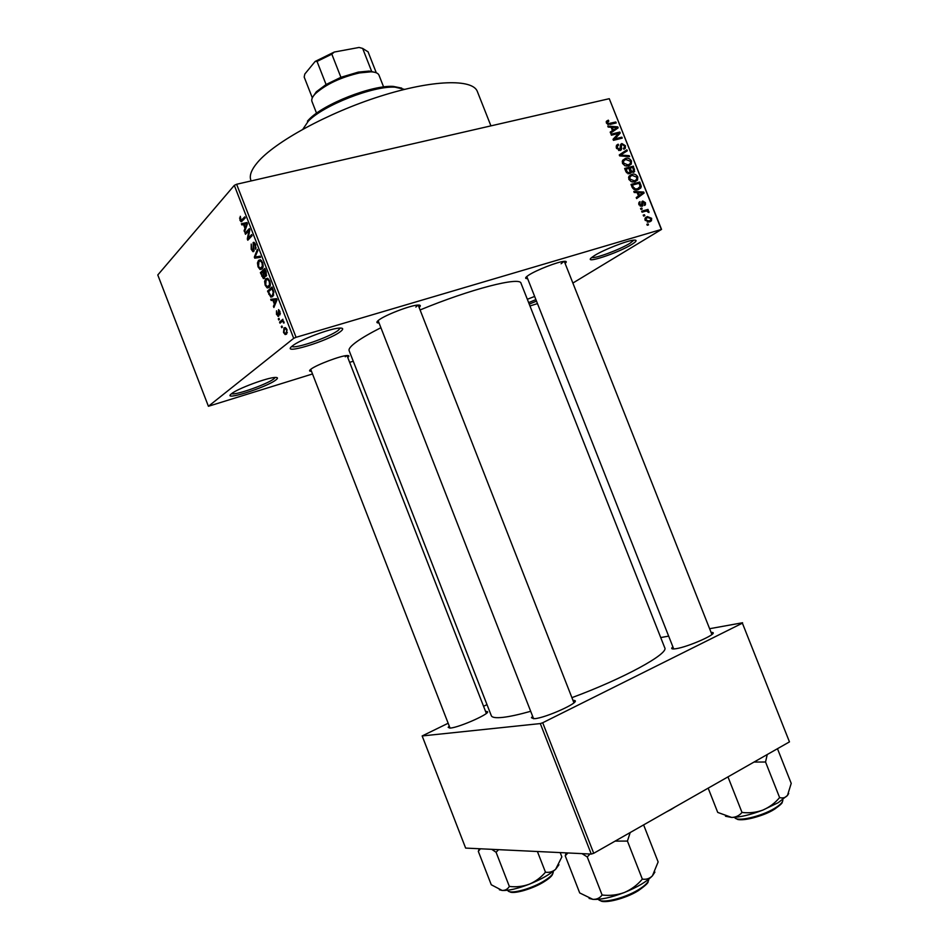 <?xml version="1.0" encoding="UTF-8"?>
<svg xmlns="http://www.w3.org/2000/svg" width="949" height="949" viewBox="0 0 949 949"><rect width="100%" height="100%" fill="white"/><g stroke="black" fill="none" stroke-linecap="round" stroke-linejoin="round"><path stroke-width="1.42" d="M631.773 244.439C617.941 253.146 582.389 264.795 591.761 257.476L594.454 255.589C603.386 249.848 627.396 240.441 633.944 240.121C637.408 239.931 636.672 241.378 631.773 244.439M591.785 257.452C594.513 259.018 620.065 249.528 629.946 243.3L633.908 240.121M340.513 331.533C328.674 340.964 279.22 355.899 292.411 345.922L292.529 345.827C299.635 339.92 330.252 328.354 339.457 328.081C343.384 327.903 343.728 329.054 340.513 331.533M291.877 346.361C294.344 349.422 329.896 337.085 338.283 330.299L340.3 328.046M275.886 379.932C266.432 387.524 220.832 401.783 231.58 393.693L231.675 393.621C237.594 388.627 267.452 377.536 275.151 377.453C277.938 377.346 278.187 378.177 275.886 379.932M231.615 393.669C234.664 395.733 267.155 384.298 273.846 378.853L275.222 377.453M536.493 301.141L529.234 304.119M528.64 302.612L535.9 299.623M711.038 632.331L712.794 632.532C717.48 633.956 687.918 646.993 676.008 648.701C672.877 649.211 671.441 648.997 671.726 648.084L672.865 646.791M572.947 700.303L574.786 700.552C580.313 702.248 546.055 717.788 534.678 718.678L531.44 717.705L532.614 716.27M485.556 711.406L487.217 711.56C491.89 712.889 459.767 727.349 450.467 728.049L448.153 727.337L449.268 726.068M311.462 371.261C309.232 371.391 308.971 370.762 310.655 369.386L311.058 369.09C316.634 364.748 340.893 355.638 347.061 355.543C349.244 355.448 349.469 356.089 347.737 357.465M379.054 322.98C376.409 323.051 376.195 322.174 378.414 320.359L378.971 319.943C385.602 314.843 410.466 305.329 417.785 305.08C420.656 304.914 421.095 305.697 419.102 307.429M527.608 278.591C525.236 278.745 524.987 278.033 526.849 276.467L528.617 275.198C536.102 270.168 558.048 261.616 564.216 261.343C566.636 261.177 566.933 261.877 565.106 263.419M251.141 180.927L250.892 180.31C249.113 175.719 251.331 169.752 257.535 162.398C274.747 141.935 327.891 112.812 380.229 96.252C432.625 79.586 472.851 78.684 477.371 91.555L490.93 125.873M530.681 711.299C519.21 714.514 510.052 716.531 503.207 717.337C496.042 718.144 492.08 717.598 491.321 715.712L349.137 350.656C348.449 348.841 351 345.839 356.788 341.664C362.34 337.702 370.383 333.052 380.893 327.702M420.087 309.955C470.597 289.018 520.384 276.337 521.025 283.288L664.739 647.752C669.152 653.576 623.707 678.559 571.915 697.657M644.846 215.72L643.6 216.075L643.208 215.103L644.454 214.747L644.846 215.72M645.332 211.247L642.058 212.185L641.666 211.212L647.989 209.409L648.369 210.381L647.372 210.666L648.95 211.508L648.974 212.529L646.696 211.058L645.332 211.247M642.188 209.053L640.943 209.409L640.563 208.436L641.809 208.08L642.188 209.053M641.892 206.36L638.902 204.581L638.938 202.493L639.994 201.639L639.84 204.403L641.346 205.435L641.927 201.615L642.77 201.022L645.439 202.695L645.427 204.782L644.537 205.458L644.549 202.991L642.971 202.173L642.853 205.731L641.892 206.36L642.853 205.731M637.159 192.623L634.217 192.505L633.813 191.484L643.695 192.042L644.11 193.05L636.637 198.566L636.233 197.558L638.499 195.992L637.159 192.623M628.843 179.302L629.104 176.146L631.726 174.391C634.11 173.525 636.138 174.367 637.799 176.905L637.562 180.037L634.81 181.84L631.287 181.722L628.843 179.302M622.497 163.347L622.758 160.203L625.391 158.471C627.787 157.629 629.816 158.483 631.476 161.022L631.263 164.094L628.463 165.921L624.94 165.778L622.497 163.347M606.399 122.919L606.423 121.258L608.321 120.167L608.819 121.104L607.455 122.718L608.534 123.595L615.806 121.994L616.198 122.967L610.231 124.402L606.399 122.919M661.251 229.195L609.27 98.696L661.548 229.397L296.064 337.31L293.704 338.342L208.412 406.279L312.518 373.965M609.27 98.696L236.633 184.26L296.064 337.31M611.156 127.273L608.179 127.071L607.775 126.063L617.752 126.869L618.155 127.878L610.587 133.121L610.183 132.101L612.485 130.618L611.156 127.273M618.451 133.465L611.417 135.197L611.026 134.224L619.816 132.065L620.231 133.097L614.81 138.91L621.844 137.166L622.236 138.127L613.457 140.322L613.042 139.278L618.451 133.465M620.183 150.5L616.435 148.127L616.47 145.316L618.131 144.177L618.629 145.114L617.526 145.909L617.502 147.961L619.792 149.539L620.682 144.367L621.868 143.536L625.367 145.683L625.344 148.246L623.908 149.254L623.41 148.317L624.383 147.617L624.359 145.968L622.224 144.509L621.453 145.043L621.405 149.681L620.183 150.5M629.614 156.668L619.65 155.885L619.27 154.936L626.886 149.823L627.289 150.82L620.468 155.09L629.211 155.66L629.614 156.668M629.59 173.738L625.842 171.461L624.644 168.447L633.386 166.146L634.62 171.555L633.457 172.398L631.215 171.84L629.59 173.738M638.001 189.717C635.628 190.654 633.671 189.824 632.129 187.261L631.002 184.403L639.721 182.042L641.251 186.324L640.848 187.926L638.001 189.717M649.543 221.947L645.118 220.215L645.308 217.819L647.313 216.562L651.655 218.317L651.453 220.737L649.543 221.947M648.499 224.889L647.254 225.257L646.862 224.284L648.108 223.917L648.499 224.889M537.478 303.609L529.969 305.958M353.253 361.225L349.647 362.352M282.387 327.156L281.734 327.702L281.295 326.575L281.948 326.029L282.387 327.156M281.711 321.758L279.991 323.206L279.552 322.079L282.873 319.267L282.778 320.857L284.131 322.921L282.672 321.414L281.711 321.758M279.386 319.445L278.733 319.991L278.306 318.876L278.947 318.318L279.386 319.445M278.626 316.242L276.503 314.439L276.503 310.786L277.001 314.107L278.104 315.187L278.579 309.588L279.919 311.438L279.979 314.866L278.484 310.786L278.626 316.242M272.885 300.252L271.165 300.477L270.702 299.303L276.562 298.686L277.013 299.884L273.881 307.476L273.431 306.302L274.391 304.143L272.885 300.252L276.74 299.172M265.174 285.246L264.617 281.378L265.708 278.828L267.582 278.271L269.765 280.987C270.667 284.356 270.453 286.515 269.136 287.464L267.096 287.832L265.174 285.246L265.827 285.068M258.033 266.823L257.464 262.932L258.543 260.346L260.417 259.741L262.553 262.422C263.454 265.791 263.264 267.974 261.96 268.97L259.943 269.386L258.033 266.823L258.674 266.657M239.919 220.156L240.299 216.289L241.07 220.512L244.783 216.858L245.222 217.985L241.058 221.722L239.919 220.156L240.583 219.99M293.704 338.342L234.308 185.363L157.783 274.973L208.412 406.279M243.49 224.51L241.841 224.925L241.39 223.75L246.989 222.541L247.452 223.727L244.557 231.9L244.095 230.726L244.996 228.389L243.49 224.51L244.142 224.355L245.352 227.475L246.811 223.703L244.142 224.355L246.811 223.703M248.923 230.654L245.483 234.296L245.044 233.181L249.35 228.614L249.824 229.812L248.199 238.199L251.663 234.569L252.102 235.708L247.784 240.216L247.309 239.006L248.923 230.654L249.694 230.465M253.822 251.473L252.944 251.675L251.212 249.255L251.224 244.047L251.758 248.84L253.383 250.358L253.158 242.517L254 242.292L255.601 244.498L255.601 249.219L255.103 245.056L253.573 243.656L253.822 251.473M260.512 257.357L254.747 258.175L254.332 257.084L257.404 249.362L257.855 250.536L255.02 257.06L260.05 256.183L260.512 257.357M264.356 278.354L263.395 278.591L260.382 272.695L264.818 268.437L266.171 271.948L266.254 276.123L264.854 275.791L264.356 278.354M272.731 296.61L270.821 297.144L267.535 291.118L272.019 287.013L273.858 292.043L272.731 296.61L270.821 297.144M286.491 334.178L285.151 334.546L283.514 332.482L284.024 327.927L285.341 327.583L286.978 329.635L286.491 334.178M661.548 229.397L572.876 283.051M487.003 704.633L483.563 706.281M448.165 723.245L422.163 735.949L465.639 848.086L591.274 854.076L540.301 723.577L422.163 735.949M742.391 623.161L789.461 741.881L742.391 623.161L542.709 722.747L593.718 853.293L591.274 854.076M789.461 741.881L593.718 853.293M742.581 622.746L709.615 628.712M668.654 636.127L660.718 637.562M540.301 723.577L542.709 722.747M234.308 185.363L236.633 184.26M527.336 299.279L534.643 296.432M415.864 307.073L417.951 305.068M561.084 263.763L563.979 261.366M345.258 356.8L346.634 355.578M240.453 217.855L239.539 218.08M243.383 219.99L241.224 220.524M245.056 230.488L244.095 230.726M245.874 228.175L244.996 228.389M246.194 227.274L245.352 227.475M247.001 232.683L245.044 233.181M250.192 237.701L248.199 238.199M249.445 238.472L247.309 239.006M251.853 249.089L251.212 249.255M254.308 250.121L253.383 250.358L254.308 250.121M254.012 242.292L253.158 242.517M256.159 247.879L255.115 248.152M255.744 244.889L255.103 245.056M260.275 256.74L254.747 258.175M255.103 256.882L254.332 257.084M258.235 262.731L257.464 262.932M260.584 259.812L258.543 260.346M262.114 268.804L259.943 269.386M262.043 262.932L260.477 260.939L258.97 261.473L258.531 266.313L260.121 268.294L262.351 266.384L262.043 262.932L262.683 262.766M263.146 266.183L262.351 266.384M262.885 267.476L261.533 267.832M262.612 272.102L260.382 272.695M266.669 275.293L264.854 275.791M264.735 270.074L263.395 271.343L265.293 275.198L264.735 270.074L265.376 269.896M262.885 271.841L261.331 273.324L262.766 276.811L263.917 277.238L262.885 271.841L263.525 271.663M264.391 273.881L263.739 274.059M264.925 276.966L263.917 277.238L264.925 276.966M265.412 281.153L264.617 281.378M267.677 278.306L265.708 278.828M269.397 287.203L267.096 287.832M269.243 281.485L267.642 279.457L266.147 279.967L265.696 284.759L267.31 286.764L269.54 284.914L269.243 281.485L269.884 281.307M270.346 284.7L269.54 284.914M270.097 285.957L268.721 286.325M269.457 294.226L268.816 294.404M269.907 290.465L267.535 291.118M271.936 288.626L268.496 291.77L271.023 296.029L272.304 295.483L273.241 292.316L271.936 288.626L272.577 288.449M273.359 290.441L272.707 290.619M273.881 292.138L273.241 292.316M273.751 295.08L272.304 295.483M276.657 298.947L271.165 300.477M274.486 306.005L273.431 306.302M275.376 303.87L274.391 304.143M275.281 300.038L273.561 300.157L274.771 303.289L276.349 299.789L275.281 300.038L276.906 299.587M276.776 299.255L273.561 300.157M275.72 303.028L274.771 303.289M279.077 314.914L278.104 315.187M279.018 314.439L278.294 314.641M280.382 313.538L279.481 313.787M279.077 318.65L278.306 318.876M283.324 320.987L279.552 322.079M284.131 322.826L283.526 323.004M283.976 321.936L283.276 322.138M283.49 321.094L282.47 321.391M282.067 326.349L281.295 326.575M286.491 330.003L285.447 328.769L284.463 329.054L284 332.126L285.032 333.348L286.017 333.075L287.049 329.837M287.357 332.684L286.017 333.075M606.221 121.769L608.321 120.167M606.613 123.358L607.455 122.718M607.585 124.319L608.534 123.595M613.742 123.56L615.806 121.994M616.66 127.676L617.752 126.869M614.3 129.728L614.561 130.369M610.254 132.279L612.485 130.618M610.29 132.386L617.064 127.664L612.307 127.344L613.386 130.037L617.064 127.664M611.441 127.996L612.307 127.344M610.278 132.35L613.386 130.037M617.657 133.655L619.816 132.065M616.589 135.47L620.231 133.097M616.684 135.707L613.137 139.515M613.327 140.001L614.81 138.91M619.65 138.779L621.844 137.166M616.411 145.422L618.131 144.177M616.636 148.578L617.502 147.961M618.57 150.417L619.792 149.539L618.594 150.417M620.646 144.426L621.868 143.536M624.478 146.324L625.367 145.683M620.397 145.802L621.453 145.043L620.397 145.79M618.902 150.511L621.69 148.507M619.317 155.055L626.886 149.823M623.315 152.374L623.623 153.133M619.578 155.719L620.468 155.09M627.965 156.538L629.211 155.66M622.639 160.417L625.391 158.471M622.414 160.867L623.695 160.749M630.575 161.65L631.476 161.022M628.143 165.256L627.953 166.039M630.456 161.294L625.759 159.444L623.683 160.772L623.517 163.074L628.108 164.948L630.302 163.572L630.456 161.294M626.411 166.122L628.108 164.948M622.639 163.691L623.517 163.074M630.895 167.878L633.386 166.146M633.683 169.776L634.584 169.159M628.333 173.809L631.215 171.84M632.758 167.392L630.148 168.08L631.358 170.891L632.924 171.472L633.659 170.986L632.758 167.392M629.27 168.685L630.148 168.08M631.809 172.232L632.924 171.472M630.219 171.674L631.358 170.891M629.128 168.341L626.055 169.159L627.384 172.184L629.199 172.765L630.029 172.208L629.128 168.341M625.177 169.764L626.055 169.159M627.847 173.691L629.199 172.765M626.554 172.765L627.384 172.184M625.996 171.816L626.874 171.211M629.068 176.206L631.726 174.391M628.807 176.704L630.1 176.597M636.898 177.51L637.799 176.905M634.43 181.152L634.217 181.971M636.779 177.178L632.093 175.363L630.053 176.668L629.863 179.017L634.442 180.868L636.613 179.503L636.779 177.178M632.686 182.054L634.442 180.868M628.985 179.622L629.863 179.017M637.028 183.845L639.721 182.042M639.982 187.167L641.251 186.324M637.621 188.875L637.455 189.847M636.079 190.002L637.965 188.649M639.092 183.287L632.402 185.102L633.102 186.846L635.344 188.946L637.633 188.744L640.148 186.431L639.092 183.287M631.512 185.707L632.402 185.102M635.771 189.99L637.633 188.744M634.276 189.658L635.344 188.946M632.212 187.451L633.102 186.846M642.378 192.908L643.695 192.042M640.207 194.794L640.456 195.447L644.11 193.05M640.456 195.447L636.542 198.329M641.204 192.884L638.309 192.671L639.389 195.375L643.031 192.872L641.204 192.884M637.42 193.264L638.309 192.671M638.487 195.968L639.389 195.375M639.258 202.125L639.994 201.639M639.045 204.913L639.84 204.403M640.195 206.17L641.346 205.435M641.999 201.52L642.77 201.022M644.632 203.216L645.439 202.695M641.69 202.979L642.995 202.137M641.702 203.169L642.888 202.41M640.705 208.792L641.809 208.08M644.893 211.378L647.989 209.409M646.744 211.069L647.372 210.666M647.918 212.161L648.95 211.508M643.351 215.447L644.454 214.747M645.308 217.819L647.313 216.562M644.964 218.638L645.771 218.709M650.836 218.828L651.655 218.317M648.191 221.58L648.131 222.185M650.753 218.555L647.704 217.523L646.186 218.448L646.032 219.978L649.092 220.998L650.599 220.073L650.753 218.555M647.301 222.113L649.092 220.998M645.237 220.476L646.032 219.978M646.993 224.605L648.108 223.917M404.535 89.372L395.045 87.166C373.36 85.707 323.229 105.351 308.318 121.164L302.861 129.218M307.452 121.128L309.113 119.36C323.609 103.987 372.162 84.959 393.242 86.395L401.759 88.127M725.499 816.235L731.703 817.457C740.03 817.314 750.398 814.859 762.83 810.102L778.192 802.688L787.48 795.428C785.369 797.753 782.759 798.465 779.615 797.575C775.025 803.068 769.425 807.231 762.83 810.102C756.139 812.51 749.2 813.281 741.999 812.439C739.354 815.618 735.926 817.291 731.703 817.457L717.729 812.415L708.168 788.144M727.966 776.875L741.999 812.439M754.004 762.059L765.546 762.011L779.615 797.575M765.546 762.011L767.243 754.526M777.468 748.702L791.217 783.388L787.48 795.428L788.69 793.494M383.61 86.94L378.995 75.185C378.153 73.156 375.484 72.041 370.988 71.816L359.552 72.919C340.857 77.272 326.195 84.153 315.543 93.548C312.399 96.762 311.201 99.396 311.96 101.46L316.551 113.216M312.909 96.774L316.325 91.792L326.076 84.52L340.905 77.308L358.295 72.112L369.208 71.056L375.116 72.397M370.335 71.543L371.628 71.294L362.648 48.423L359.09 47.45L334.25 52.053L331.83 54.152L317.037 61.424L315.163 61.424L334.25 52.053M312.316 97.842L304.178 77.035L304.819 74.034L315.163 61.424M326.076 84.52L317.037 61.424M340.905 77.308L331.83 54.152M368.058 51.839L362.648 48.423M615.106 841.122L627.431 841.075L630.195 832.534M566.126 852.878L565.236 855.82L579.709 892.938L592.876 899.344C600.622 899.854 611.12 897.576 624.359 892.511C617.206 895.085 609.792 895.915 602.117 895.014C599.839 898.074 596.755 899.522 592.876 899.344L589.104 898.418M565.236 855.82L567.929 852.961M581.986 853.626L587.253 856.947L602.117 895.014M587.253 856.947L590.005 854.017M642.331 879.118C637.396 884.99 631.405 889.45 624.359 892.511C637.491 887.149 646.85 881.574 652.438 875.797C649.591 878.632 646.222 879.735 642.331 879.118L627.431 841.075M643.612 824.895L658.131 861.941L652.438 875.797L654.905 872.095M479.281 848.738L478.32 851.383L491.274 884.765L502.08 890.423C508.379 890.826 517.454 888.739 529.305 884.195C522.887 886.508 516.232 887.256 509.352 886.437C507.632 889.225 505.212 890.553 502.08 890.423L499.399 889.782M478.32 851.383L480.396 848.797M491.736 849.331L496.09 852.285L509.352 886.437M496.09 852.285L498.569 849.652M545.461 872.178C541.025 877.445 535.639 881.455 529.305 884.195C541.132 879.391 549.898 874.42 555.639 869.272C552.686 871.799 549.293 872.76 545.461 872.178L537.407 851.502M560.183 852.593L561.867 856.888L555.639 869.272L558.925 864.741M243.739 219.599L241.853 220.061M246.977 225.091L246.171 225.281M262.375 275.993L261.734 276.171M266.135 271.865L265.495 272.031M276.55 301.011L275.661 301.26M278.745 313.182L278.045 313.372M608.309 124.556L609.768 123.453M611.951 131.282L615.474 128.649M620.575 147.368L621.476 146.715M620.86 155.98L622.01 155.15M629.982 170.512L630.871 169.895M639.899 185.352L640.8 184.758M641.821 204.355L642.971 203.62M734.668 817.35C736.021 822.297 761.157 816.674 774.752 808.251C780.564 804.693 783.233 801.834 782.771 799.687M736.744 818.773C738.275 821.917 762.237 817.219 774.479 809.224C762.605 816.567 740.742 822.059 736.792 818.785M598.345 899.32C600.954 903.982 624.134 898.549 638.321 889.806C645.308 885.524 648.784 881.977 648.748 879.189M600.492 900.589C602.852 903.792 624.881 899.166 638.119 890.791C625.498 898.549 604.964 903.851 600.539 900.601M671.18 809.45L666.34 811.953L671.18 809.45M507.739 890.233L507.774 890.34C508.664 894.67 529.067 889.747 542.614 881.835C550.195 877.374 553.718 873.934 553.16 871.514L553.125 871.407M509.696 891.68C512.306 894.397 530.491 889.771 542.484 882.724C527.324 890.482 516.41 893.472 509.732 891.692M673.66 648.974L671.726 648.084M533.552 718.654L531.44 717.705M449.85 728.097L448.153 727.337M486.493 713.292L487.217 711.56M573.884 702.699L574.786 700.552M711.964 634.466L712.794 632.532M241.058 221.722L241.924 221.508M254.047 243.525L255.02 243.288M252.944 251.675L253.846 251.438M260.192 269.492L261.888 269.042M260.477 260.939L261.58 260.655M261.402 267.95L262.849 267.571M265.495 276.289L266.301 276.076M263.395 278.591L264.391 278.318M267.381 287.95L269.136 287.464M267.642 279.457L268.745 279.16M268.638 286.396L270.074 286.005M277.938 316.397L278.698 316.171M282.672 321.414L283.561 321.165M285.151 334.546L286.551 334.131M285.447 328.769L286.396 328.496M607.479 121.852L606.328 122.729M617.526 145.909L616.126 146.917M625.344 148.246L623.967 149.23M621.405 149.681L620.29 150.476M631.263 164.094L628.772 165.826M623.683 160.772L622.212 161.805M634.62 171.555L633.363 172.421M630.943 172.837L629.673 173.714M632.983 171.449L631.832 172.243M630.931 172.86L630.053 173.465M629.234 172.754L627.858 173.703M637.562 180.037L634.952 181.793M630.053 176.668L628.558 177.688M640.848 187.926L638.238 189.646M639.851 203.074L638.689 203.833M645.427 204.782L644.49 205.387M642.971 202.173L641.69 203.003M651.453 220.737L649.46 221.971M649.152 220.975L647.325 222.113M646.186 218.448L644.905 219.255M309.113 119.36L308.318 121.164M393.242 86.395L395.045 87.166M782.201 802.083C782.783 802.771 780.303 805.084 774.787 809.034M564.287 261.343L711.904 634.513M526.79 276.515L673.731 648.974M573.92 702.794L418.165 305.056M533.599 718.761L378.117 320.596M310.714 369.339L450.04 728.085M346.99 355.543L486.339 713.423M316.325 91.792L315.543 93.548M369.208 71.056L370.988 71.816M376.29 72.788L367.998 51.673M648.048 881.597C648.618 882.629 645.391 885.642 638.392 890.625M567.016 852.914L566.387 854.408M675.107 806.958L671.406 809.319M552.674 873.839C552.259 875.915 548.925 878.845 542.686 882.606M480.064 848.774L479.814 849.379"/></g></svg>
